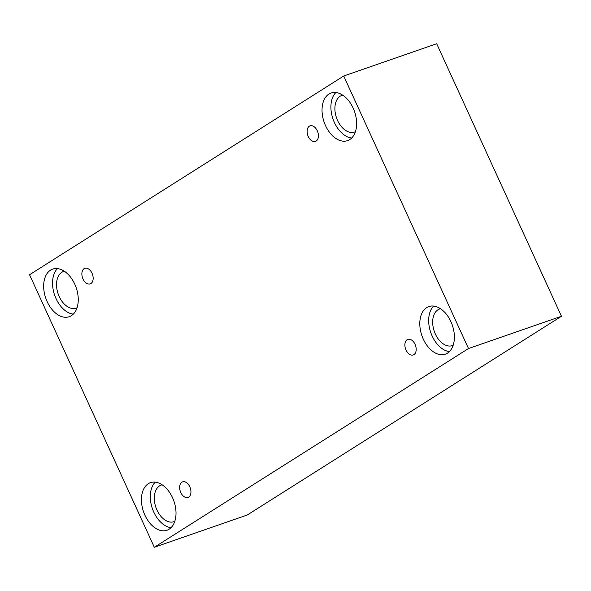 <?xml version="1.0" encoding="UTF-8"?>
<svg xmlns="http://www.w3.org/2000/svg" width="591" height="591" viewBox="0 0 591 591"><rect width="100%" height="100%" fill="white"/><g stroke="black" fill="none" stroke-linecap="round" stroke-linejoin="round"><path stroke-width="0.89" d="M154.325 547.266L247.274 514.997L561.45 316.266L436.675 43.734L343.726 76.003L29.55 274.734L154.325 547.266L468.5 348.535L561.45 316.266M309.359 126.186A8.237 5.26 70.9 0 1 310.061 125.846A8.237 5.26 70.9 0 1 317.729 131.896A8.237 5.26 70.9 0 1 315.461 141.404A8.237 5.26 70.9 0 1 308.007 135.923A8.237 5.26 70.9 0 1 309.359 126.186M468.5 348.535L343.726 76.003M84.114 268.661A8.237 5.26 70.9 0 1 84.816 268.321A8.237 5.26 70.9 0 1 92.484 274.379A8.237 5.26 70.9 0 1 90.216 283.879A8.237 5.26 70.9 0 1 82.762 278.398A8.237 5.26 70.9 0 1 84.114 268.661M181.88 482.212A8.237 5.26 70.9 0 1 182.582 481.864A8.237 5.26 70.9 0 1 190.258 487.922A8.237 5.26 70.9 0 1 187.99 497.43A8.237 5.26 70.9 0 1 180.528 491.941A8.237 5.26 70.9 0 1 181.88 482.212M407.125 339.729A8.237 5.26 70.9 0 1 407.827 339.389A8.237 5.26 70.9 0 1 415.503 345.447A8.237 5.26 70.9 0 1 413.235 354.947A8.237 5.26 70.9 0 1 405.773 349.466A8.237 5.26 70.9 0 1 407.125 339.729M50.538 270.146A25.191 16.09 70.9 0 1 52.695 269.104A25.191 16.09 70.9 0 1 76.158 287.625A25.191 16.09 70.9 0 1 69.221 316.702A25.191 16.09 70.9 0 1 46.408 299.933A25.191 16.09 70.9 0 1 50.538 270.146M328.906 94.072A25.191 16.09 70.9 0 1 331.063 93.031A25.191 16.09 70.9 0 1 354.526 111.544A25.191 16.09 70.9 0 1 347.582 140.621A25.191 16.09 70.9 0 1 324.777 123.851A25.191 16.09 70.9 0 1 328.906 94.072M426.672 307.615A25.191 16.09 70.9 0 1 428.83 306.574A25.191 16.09 70.9 0 1 452.292 325.094A25.191 16.09 70.9 0 1 445.355 354.164A25.191 16.09 70.9 0 1 422.543 337.395A25.191 16.09 70.9 0 1 426.672 307.615M148.304 483.697A25.191 16.09 70.9 0 1 150.461 482.655A25.191 16.09 70.9 0 1 173.924 501.168A25.191 16.09 70.9 0 1 166.987 530.245A25.191 16.09 70.9 0 1 144.182 513.476A25.191 16.09 70.9 0 1 148.304 483.697M174.81 521.314A19.377 12.374 70.9 0 1 173.953 521.676A19.377 12.374 70.9 0 1 155.906 507.425A19.377 12.374 70.9 0 1 161.24 485.063A19.377 12.374 70.9 0 1 162.141 484.812M155.256 482.145A25.191 16.09 -109.1 0 0 152.397 508.644A25.191 16.09 -109.1 0 0 171.065 527.667M453.179 345.233A19.377 12.374 70.9 0 1 452.322 345.595A19.377 12.374 70.9 0 1 434.274 331.344A19.377 12.374 70.9 0 1 439.608 308.982A19.377 12.374 70.9 0 1 440.509 308.731M433.624 306.072A25.191 16.09 -109.1 0 0 430.765 332.563A25.191 16.09 -109.1 0 0 449.433 351.586M355.413 131.69A19.377 12.374 70.9 0 1 354.548 132.044A19.377 12.374 70.9 0 1 336.501 117.801A19.377 12.374 70.9 0 1 341.842 95.439A19.377 12.374 70.9 0 1 342.736 95.188M335.858 92.521A25.191 16.09 -109.1 0 0 332.999 119.02A25.191 16.09 -109.1 0 0 351.66 138.043M77.044 307.771A19.377 12.374 70.9 0 1 76.187 308.125A19.377 12.374 70.9 0 1 58.14 293.882A19.377 12.374 70.9 0 1 63.473 271.52A19.377 12.374 70.9 0 1 64.367 271.262M57.49 268.602A25.191 16.09 -109.1 0 0 54.631 295.101A25.191 16.09 -109.1 0 0 73.291 314.124"/></g></svg>
